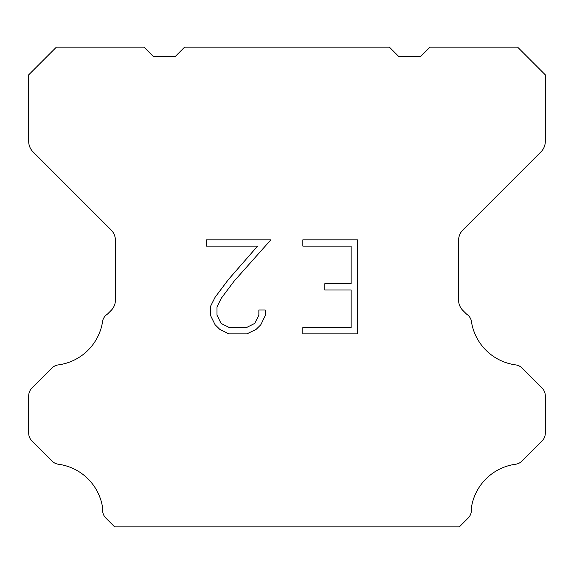 <?xml version="1.0" encoding="UTF-8"?>
<svg xmlns="http://www.w3.org/2000/svg" width="574" height="574" viewBox="0 0 574 574"><rect width="100%" height="100%" fill="white"/><g stroke="black" fill="none" stroke-linecap="round" stroke-linejoin="round"><path stroke-width="0.86" d="M351.137 327.596L351.137 289.992L324.812 289.992L324.812 283.721L351.137 283.721L351.137 246.117L302.842 246.117L302.842 239.846L357.401 239.846L357.401 333.867L302.842 333.867L302.842 327.596L351.137 327.596M265.231 310.025L265.231 315.664L260.761 324.841L256.104 329.404L246.928 333.867L228.868 333.867L219.749 329.333L215.099 324.748L210.565 315.564L210.565 306.265L215.099 297.267L228.38 279.581L257.575 246.117L206.217 246.117L206.217 239.846L270.856 239.846L234.257 280.966L221.22 298.344L216.994 306.918L216.994 315.176L221.098 323.442L229.421 327.596L246.44 327.596L254.698 323.427L258.86 315.176L258.86 310.025L265.231 310.025M389.394 47.147L398.621 56.374L420.764 56.374L429.991 47.147L517.626 47.147L545.3 74.828L545.3 141.426A14.759 14.759 0 0 1 540.973 151.859L462.909 229.93A14.759 14.759 0 0 0 458.583 240.37L458.583 300.044A14.759 14.759 0 0 0 462.909 310.477L466.533 314.107A11.071 11.071 0 0 1 471.268 320.479A51.66 51.66 0 0 0 515.682 364.892A11.071 11.071 0 0 1 522.053 368.034L542.057 388.046A11.071 11.071 0 0 1 545.3 395.873L545.3 433.148A11.071 11.071 0 0 1 542.057 440.976L521.931 461.101A11.071 11.071 0 0 1 515.581 464.244A51.66 51.66 0 0 0 471.276 508.55A11.071 11.071 0 0 1 468.133 518.071L459.351 526.853L114.649 526.853L105.867 518.071A11.071 11.071 0 0 1 102.724 508.55A51.66 51.66 0 0 0 58.419 464.244A11.071 11.071 0 0 1 52.069 461.101L31.943 440.976A11.071 11.071 0 0 1 28.7 433.148L28.7 395.873A11.071 11.071 0 0 1 31.943 388.046L51.947 368.034A11.071 11.071 0 0 1 58.318 364.892A51.66 51.66 0 0 0 102.732 320.479A11.071 11.071 0 0 1 107.467 314.107L111.091 310.477A14.759 14.759 0 0 0 115.417 300.044L115.417 240.37A14.759 14.759 0 0 0 111.091 229.93L33.027 151.859A14.759 14.759 0 0 1 28.7 141.426L28.7 74.828L56.374 47.147L144.009 47.147L153.236 56.374L175.379 56.374L184.606 47.147L389.394 47.147"/></g></svg>

